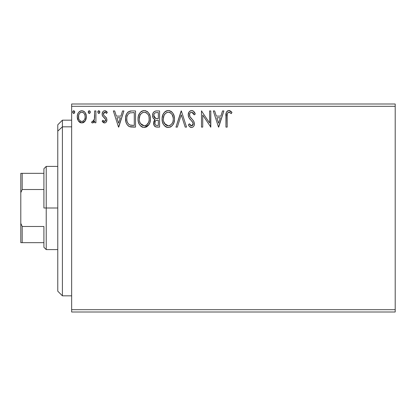<?xml version="1.0" encoding="UTF-8"?>
<svg xmlns="http://www.w3.org/2000/svg" width="416" height="416" viewBox="0 0 416 416"><rect width="100%" height="100%" fill="white"/><g stroke="black" fill="none" stroke-linecap="round" stroke-linejoin="round"><path stroke-width="0.62" d="M71.646 312L395.2 312L71.646 312L71.646 106.309L395.2 106.309L395.2 309.691L71.646 309.691L71.646 312M395.2 104L71.646 104L71.646 309.691L395.2 309.691L395.2 312L395.2 106.309L71.646 106.309L71.646 104L395.2 104L395.2 106.309L395.2 104M85.16 121.004L86.086 119.002L86.304 115.757L85.259 112.798L83.808 111.285L81.806 110.724L79.799 111.29L78.354 112.804L77.506 114.722L77.262 117.369L77.906 120.047L79.092 121.8L80.803 122.829L82.805 122.829L84.521 121.789L85.16 121.009L86.372 116.813C86.403 113.454 84.88 111.426 81.806 110.724C78.733 111.431 77.21 113.459 77.246 116.813L78.452 121.014L81.806 122.964L85.16 121.004M94.666 110.932L95.909 110.932L94.666 110.932L94.38 119.366L93.73 120.879L92.914 121.488L92.149 121.3L91.556 122.559L92.373 122.949L93.241 122.772L94.666 121.014L94.666 122.756L95.909 122.756L95.909 110.932L95.909 122.756L95.909 110.932L94.666 110.932L94.474 118.966L92.706 121.514L92.149 121.3L91.556 122.559L92.503 122.964L94.666 121.014L94.666 122.756L95.909 122.756L94.666 122.756M104.536 122.964L105.57 122.684L106.34 121.93L106.881 119.392L106.21 117.567L103.672 115.206L103.47 113.417L103.99 112.559L104.9 112.18L105.898 112.585L106.605 113.422L107.318 112.325L106.246 111.186L104.759 110.724L103.62 111.036L102.773 111.873L102.133 114.14L102.69 116.215L105.581 119.366L105.586 120.463L104.978 121.352L103.953 121.384L102.861 120.266L102.133 121.28L103.152 122.403L104.536 122.964C106.142 122.632 106.933 121.597 106.902 119.86L106.506 118.04L103.672 115.206L103.376 114.078L104.9 112.18L106.605 113.422L107.318 112.325L104.759 110.724C102.996 111.103 102.123 112.242 102.133 114.14L102.544 115.97L105.362 118.846L105.659 119.922L104.458 121.514L102.861 120.266L102.133 121.28L104.806 122.949M131.768 110.932L128.362 111.79L126.589 113.984L125.642 117.395L125.923 121.935L126.833 124.228L128.976 126.396L131.118 127.01L135.528 127.109L135.528 110.932L131.768 110.932C127.452 111.519 125.382 114.15 125.57 118.82C125.382 122.138 126.599 124.706 129.225 126.526L135.528 127.109L135.528 110.932L135.528 127.109L133.078 127.109M154.357 111.514L156.348 110.932L159.583 110.932L155.932 110.952L154.372 111.504L153.052 113.095L152.532 115.523L153.15 118.009L155.085 119.662L153.655 122.132L154.071 125.372L155.75 126.911L159.583 127.109L159.583 110.932L159.583 127.109L159.583 110.932L156.348 110.932C153.821 111.322 152.547 112.856 152.532 115.523C152.521 117.458 153.369 118.836 155.085 119.662L153.572 123.105C153.592 125.653 154.835 126.989 157.295 127.109L159.583 127.109L157.295 127.109M177.325 127.109L175.968 127.109L181.158 110.932L175.968 127.109L177.325 127.109L181.262 114.837L185.193 127.109L186.55 127.109L181.36 110.932L186.55 127.109L181.36 110.932L175.968 127.109L177.325 127.109L181.262 114.837L185.193 127.109L186.55 127.109L185.193 127.109M209.57 110.932L209.57 122.97L201.479 110.932L201.479 127.109L202.727 127.109L202.727 115.045L210.813 127.109L210.813 110.932L209.57 110.932L210.813 110.932L209.57 110.932L209.57 122.97L201.479 110.932L201.479 127.109L202.727 127.109L202.727 115.045L210.813 127.109L210.813 110.932L210.553 127.109M227.198 116.35L227.339 113.854L228.103 112.476L229.351 112.242L231.338 113.63L231.972 112.388L230.641 111.103L228.914 110.521L227.245 111.103L226.278 112.601L225.956 127.109L227.198 127.109L227.198 116.35C226.824 114.369 227.401 112.975 228.925 112.18L231.338 113.63L231.972 112.388L228.914 110.521C226.444 111.358 225.456 113.251 225.956 116.189L225.956 127.109L227.198 127.109L227.204 115.721M222.529 110.932L223.881 110.932L218.696 127.109L223.881 110.932L222.529 110.932L220.865 116.116L216.32 116.116L214.656 110.932L213.304 110.932L218.488 127.109L223.881 110.932L222.529 110.932L220.865 116.116L216.32 116.116L214.656 110.932L213.304 110.932L218.488 127.109L213.304 110.932L214.656 110.932M191.625 110.521L190.164 110.926L189.072 111.998L188.209 114.899L189.01 117.775L192.993 122.71L193.092 124.54L192.254 125.694L190.804 125.658L189.389 123.791L188.417 124.79L189.618 126.615L191.537 127.525L192.795 127.171L193.736 126.261L194.267 125.055L194.392 123.11L193.534 120.89L189.862 116.506L189.592 113.948L190.362 112.705L191.714 112.18L193.326 113.157L194.246 114.873L195.26 114.052L193.482 111.218L191.625 110.521C189.368 111.01 188.23 112.471 188.209 114.899C188.386 116.979 189.28 118.721 190.897 120.12L192.431 121.727L193.185 123.817L191.558 125.866L189.389 123.791L188.417 124.79C188.989 126.313 190.029 127.228 191.537 127.525C193.487 127.109 194.449 125.845 194.428 123.75L193.794 121.29L189.862 116.506L189.452 114.92C189.478 113.36 190.232 112.445 191.714 112.18L194.246 114.873L195.26 114.052C194.719 112.076 193.508 110.9 191.625 110.521L191.958 110.536M174.517 118.95C174.574 114.343 172.494 111.535 168.277 110.521C164.06 111.571 161.996 114.405 162.074 119.028C161.99 123.698 164.091 126.526 168.376 127.525C172.562 126.422 174.611 123.568 174.517 118.95L174.169 116.074L173.014 113.422L171.023 111.332L168.641 110.531L166.837 110.729L164.434 112.31L162.88 114.759L162.094 118.3L162.417 121.935L163.571 124.623L165.589 126.724L167.643 127.478L170.352 127.088L172.203 125.694L173.794 123.027L174.496 119.678M150.457 118.95L150.108 116.074L148.533 112.83L146.962 111.332L144.217 110.521L141.471 111.353L139.911 112.871L138.356 116.142L138.013 119.028L138.356 121.935L139.516 124.623L141.534 126.724L144.316 127.525L146.676 126.885L148.606 125.133L149.942 122.439L150.457 118.955C150.519 114.343 148.434 111.535 144.217 110.521C140.005 111.571 137.935 114.405 138.013 119.028C137.935 123.698 140.031 126.526 144.316 127.525C148.502 126.422 150.55 123.568 150.457 118.95M122.559 110.932L123.911 110.932L118.726 127.109L123.911 110.932L122.559 110.932L120.895 116.116L116.35 116.116L114.686 110.932L113.334 110.932L118.518 127.109L123.911 110.932L122.559 110.932L120.895 116.116L116.35 116.116L114.686 110.932L113.334 110.932L118.518 127.109L113.334 110.932L114.686 110.932M99.85 112.076L99.596 111.181L98.816 110.724L98.036 111.186L97.776 112.076L98.368 113.298L99.05 113.391L99.596 112.965L99.85 112.076L98.816 110.724L97.776 112.076L98.816 113.422L99.85 112.076M90.314 112.076L90.054 111.181L89.274 110.724L88.499 111.186L88.239 112.076L88.826 113.298L89.508 113.391L90.054 112.965L90.314 112.076L89.274 110.724L88.239 112.076L89.274 113.422L90.314 112.076M74.755 112.076L74.5 111.181L73.72 110.724L72.94 111.186L72.68 112.076L73.268 113.298L73.949 113.391L74.5 112.965L74.755 112.076L73.72 110.724L72.68 112.076L73.72 113.422L74.755 112.076M227.198 127.109L225.956 127.109M225.961 115.404L225.992 114.629M225.997 114.546L226.06 113.755M226.08 113.589L226.138 113.173M226.325 112.471L226.569 111.925M226.876 111.472L227.245 111.103M227.989 110.672L228.368 110.568M229.372 110.557L229.824 110.677M231.972 112.388L231.338 113.63L230.573 112.986M229.96 112.538L228.618 112.216M227.339 113.854L227.713 112.897M227.318 113.968L227.271 114.343M227.292 114.161L227.204 115.71M218.598 123.209L216.85 117.78L220.334 117.78L218.598 123.209L216.85 117.78L220.334 117.78L218.598 123.209M202.727 127.109L201.479 127.109L201.479 110.932L201.765 110.932M191.963 110.542L192.291 110.599M192.618 110.703L193.211 111.015M194.241 112.065L194.984 113.407M195.26 114.052L194.246 114.873L193.84 113.989M192.951 112.736L193.326 113.157M190.845 112.382L190.138 112.928M190.029 113.064L189.805 113.422M189.462 114.676L189.478 115.331M189.649 116.033L190.065 116.865M190.486 117.468L190.804 117.868M191.35 118.492L191.922 119.09M192.358 119.532L192.774 119.985M193.934 121.576L193.534 120.89M194.392 124.415L194.267 125.044M194.262 125.07L193.742 126.256M193.736 126.261L192.795 127.171L191.537 127.525M190.98 127.462L190.268 127.156M189.899 126.885L189.618 126.62M188.417 124.79L189.389 123.791L189.576 124.145M190.804 125.658L189.883 124.654M191.162 125.814L191.916 125.83M193.097 124.519L193.138 123.256M190.897 120.12L189.426 118.414M188.672 117.094L188.422 116.397M188.224 115.274L188.219 114.509M188.687 112.658L189.067 112.008M189.088 111.982L190.856 110.62M190.913 110.604L191.24 110.542M194.698 112.824L194.527 112.518M193.164 124.181L193.092 124.54M174.496 119.699L174.434 120.39M174.174 121.836L174.002 122.439M173.794 123.027L173.477 123.77M173.462 123.802L172.203 125.689M171.106 126.651L170.352 127.088M166.104 127.015L166.925 127.327L166.098 127.01M165.594 126.724L164.897 126.199M164.471 125.783L163.566 124.613M162.89 123.334L162.672 122.788M162.375 121.779L162.157 120.5M162.074 119.028L162.094 118.3M162.157 117.556L162.271 116.802M162.625 115.43L162.874 114.78M163.571 113.438L163.972 112.871M164.434 112.315L165.121 111.654M165.526 111.353L166.052 111.046M166.847 110.724L167.534 110.573M169.021 110.568L169.702 110.718M171.179 111.441L172.115 112.263M172.593 112.824L172.999 113.402M173.191 113.708L174.169 116.074M171.023 111.332L170.711 111.14M168.028 112.19L168.319 112.18C171.683 113.017 173.332 115.279 173.274 118.955L173.212 117.822M168.896 112.216L170.082 112.596L168.896 112.216M170.747 113.022L172.167 114.65M173.087 117.026L173.274 118.955C173.352 122.668 171.699 124.972 168.319 125.866C164.928 125.008 163.259 122.73 163.316 119.033L163.332 119.616L163.316 119.033C163.238 115.3 164.908 113.012 168.319 112.18M172.64 122.398L171.642 124.103M163.384 120.198L163.332 119.616M164.507 123.495L168.319 125.866L168.901 125.819L167.17 125.684L165.391 124.582L163.597 121.352M166.613 112.564L167.159 112.351M163.961 115.575L165.443 113.37L164.237 114.977M163.592 116.698L163.316 119.033L163.956 115.586M169.13 125.772L169.796 125.549M170.009 125.45L168.901 125.819M172.11 123.448L170.513 125.148M172.12 123.432L172.349 123.027M173.207 120.13L173.004 121.285M156.905 127.104L156.525 127.067M155.334 126.74L155.059 126.573M155.038 126.558L154.721 126.292M154.476 126.027L154.066 125.367M153.91 125.003L153.624 123.9M153.92 121.196L154.684 120.016M154.502 119.366L153.972 119.002M153.514 118.539L153.161 118.024M152.911 117.52L152.682 116.823M152.532 115.523L152.547 115.102M152.584 114.696L153.057 113.09M153.119 112.96L153.483 112.377M154.721 119.98L154.398 120.349M154.284 117.328L154.903 117.993L153.894 116.454L153.988 114.317L153.78 115.523C153.894 113.537 154.939 112.559 156.92 112.59L158.34 112.59L158.34 118.607L155.73 118.414L157.711 118.607L155.73 118.414L153.78 115.523L153.847 116.251M156.598 125.424L157.05 125.45C155.563 125.382 154.82 124.592 154.814 123.074C154.882 121.191 155.844 120.255 157.706 120.266L158.34 120.266L158.34 125.45L156.582 125.424L155.355 124.821L155.995 125.273M154.814 123.074L154.929 123.999L155.111 121.623L154.814 123.074M157.706 120.266L156.556 120.375L158.34 120.266L158.34 125.45L157.05 125.45M156.01 120.572L156.556 120.375M155.407 121.118L155.21 121.42M155.298 118.238L154.903 117.993M155.22 112.85L155.979 112.653M153.988 114.317L154.232 113.792M155.355 124.821L154.929 123.999M155.111 121.623L155.558 120.931M150.436 119.694L150.379 120.39M149.734 123.032L149.011 124.524M149.001 124.54L144.316 127.525M142.854 127.327L142.054 127.015M141.518 126.719L140.842 126.199M140.416 125.783L139.506 124.608M138.819 123.308L138.616 122.788M138.315 121.774L138.096 120.51M138.096 117.577L138.211 116.802M138.564 115.43L138.814 114.78M139.49 113.474L139.901 112.887M140.374 112.31L141.06 111.654M141.466 111.353L141.991 111.046M142.792 110.724L143.473 110.573M144.95 110.568L145.642 110.718M147.118 111.436L148.065 112.273M149.131 113.708L149.63 114.681M149.776 115.045L150.108 116.08M139.901 115.575L141.383 113.37L140.182 114.977M143.967 112.19L144.258 112.18C147.623 113.017 149.276 115.279 149.214 118.955L149.152 117.822M144.55 112.19L145.408 112.346M149.152 120.136L149.214 118.955C149.292 122.668 147.638 124.972 144.258 125.866L142.064 125.169L140.447 123.495L144.258 125.866C140.868 125.008 139.199 122.73 139.261 119.033L139.277 119.616L139.261 119.033C139.178 115.3 140.847 113.012 144.258 112.18M139.324 120.198L139.277 119.616M142.553 112.564L143.104 112.351M139.532 116.698L139.261 119.033L139.901 115.586M149.027 117.026L149.152 120.13L148.58 122.398L148.944 121.28M146.692 113.022L148.106 114.65M144.258 125.866L144.846 125.819L144.258 125.866M145.07 125.772L145.735 125.549M145.954 125.45L144.846 125.819M148.58 122.398L146.458 125.148M148.06 123.432L148.288 123.027M131.118 127.01L130.546 126.927M130.302 126.88L129.688 126.714M128.731 126.261L128.315 125.97M128.263 125.928L127.988 125.689M126.334 123.198L126.157 122.73M126.116 122.6L125.746 121.087M125.658 120.427L125.611 119.943M125.59 118.082L125.637 117.411M125.876 115.976L126.365 114.478M126.589 113.984L126.303 114.634M126.594 113.968L126.932 113.365M126.953 113.334L127.338 112.778M127.806 112.252L128.362 111.79M127.832 112.232L128.367 111.784M129.646 111.197L130.104 111.082M130.338 111.041L131.056 110.958M127.566 115.107L127.088 116.407L127.972 114.41L129.615 113.006L128.991 113.36M129.813 112.928L134.28 112.59L134.28 125.45L129.886 124.998C127.676 123.604 126.651 121.545 126.812 118.82L126.849 119.735L126.812 118.82C126.662 116.293 127.592 114.353 129.615 113.006L130.421 112.772M130.754 125.247L130.312 125.143M132.558 125.434L131.654 125.372M126.958 120.64L126.849 119.735M127.873 123.209L127.156 121.529M129.475 124.8L128.123 123.588M127.967 114.416L127.228 115.939M118.628 123.209L116.88 117.78L120.364 117.78L118.628 123.209L116.88 117.78L120.364 117.78L118.628 123.209M104.151 122.923L103.792 122.803M103.444 122.616L103.163 122.408M102.934 122.21L102.612 121.883M102.133 121.28L102.861 120.266L103.012 120.484M103.303 120.853L103.782 121.28M104.198 121.477L104.728 121.472M105.357 120.962L105.581 120.479M105.591 120.442L105.607 119.454M105.508 119.142L105.362 118.846M104.78 118.17L104.463 117.9M104.458 117.894L104.114 117.629M102.544 115.97L102.227 115.081M102.331 115.461L102.185 114.842M102.159 114.613L102.144 113.838M102.164 113.547L102.482 112.398M103.34 111.238L104.463 110.744M104.759 110.724L105.019 110.739M105.388 110.802L106.891 111.743M107.318 112.325L106.605 113.422L106.283 112.98M105.638 112.398L104.567 112.221M103.771 112.814L103.397 114.374M103.376 114.078L103.672 115.206M103.75 115.326L104.016 115.627M104.302 115.887L105.435 116.771M106.772 120.947L106.6 121.451M106.34 121.924L105.581 122.678M106.876 120.406L106.896 120.136M106.246 111.186L105.149 110.755M105.638 119.642L105.659 119.922M98.816 113.422L97.776 112.076M97.921 111.389L98.363 110.859M99.601 111.186L99.788 111.602M93.553 122.569L92.882 122.912M93.106 121.42L92.149 121.3L92.706 121.514L92.149 121.3L91.556 122.559L92.373 122.949M94.271 119.772L94.515 118.711M94.588 117.952L94.64 116.938M94.64 116.932L94.65 116.402M94.661 115.918L94.666 114.904M88.826 113.298L88.301 112.564M88.379 111.389L88.821 110.859M84.016 122.236L83.299 122.658M80.792 122.829L79.976 122.491M79.794 122.377L79.477 122.143M78.452 121.014L78.754 121.42M77.932 120.104L77.553 119.106M77.522 118.986L77.314 117.931M77.506 114.728L77.308 115.762M77.704 114.104L77.938 113.558M77.958 113.516L78.348 112.814M78.978 111.982L79.513 111.493M80.761 110.864L81.255 110.76M82.066 110.739L81.541 110.739M82.337 110.76L83.814 111.29M84.204 111.571L84.76 112.117M84.963 112.372L85.238 112.767M85.259 112.798L85.727 113.667M85.946 114.208L86.226 115.237M86.226 115.248L86.31 115.768M86.372 116.813L86.351 117.369M86.304 117.905L85.81 119.808M85.706 120.037L85.483 120.479M79.482 113.459L80.324 112.637L81.806 112.18L81.021 112.299M78.671 118.378L78.676 115.242L78.489 116.802C78.432 114.301 79.539 112.757 81.806 112.18C84.079 112.757 85.186 114.301 85.124 116.802L84.942 115.242L85.124 116.802C85.181 119.314 84.074 120.884 81.806 121.514C79.544 120.879 78.437 119.309 78.489 116.802L78.536 117.608M81.026 121.384L80.335 121.03M79.732 120.468L79.222 119.751M80.309 112.648L80.012 112.876M82.586 112.294L81.806 112.18L83.294 112.637L84.349 113.786L84.006 113.287M83.294 112.637L82.898 112.419M81.806 121.514L82.212 121.477L81.806 121.514M82.789 121.311L82.202 121.482M83.793 120.578L83.294 121.025M84.344 119.834L84.089 120.219M73.273 113.298L72.748 112.564M72.826 111.389L73.481 110.76M74.448 111.114L74.693 111.602M74.698 111.608L74.5 111.181M170.082 112.596L170.508 112.845M172.089 114.53L173.212 117.796M157.212 118.602L156.712 118.576M156.468 118.555L155.974 118.482M154.622 113.272L155.116 112.902M156.92 112.59L158.34 112.59L158.34 118.607L157.711 118.607M140.431 114.54L140.816 113.989M146.021 112.596L146.448 112.845M148.574 115.554L148.944 116.657M140.447 123.495L139.537 121.352M132.943 112.59L134.28 112.59L134.28 125.45L133.463 125.45M78.676 115.242L79.264 113.786M80.324 112.637L81.032 112.294M84.349 113.786L84.942 115.242M85.124 116.802L85.114 117.198M84.947 118.378L84.755 118.986M80.324 121.02L79.742 120.479M62.4 126.833L62.4 120.177L62.4 126.833L71.646 126.833L62.4 126.833L62.4 295.823L62.4 126.833L57.777 131.102L62.4 126.833M57.777 124.8L57.777 131.102L57.777 124.8L62.4 120.177L71.646 120.177M57.777 291.2L57.777 131.102L57.777 291.2L62.4 295.823L71.646 295.823M43.909 173.332L43.909 208L46.223 208L46.223 166.4L46.223 208L57.777 208L46.223 208L46.223 249.6L46.223 208L43.909 208L43.909 168.709L43.909 173.332L20.8 173.332L20.8 192.676L22.188 189.509L43.909 189.509L22.188 189.509L22.188 173.332L22.188 189.509L20.8 192.676L20.8 173.332L43.909 173.332M43.909 226.491L43.909 247.291L43.909 226.491L22.188 226.491L20.8 223.324L20.8 192.676L20.8 242.668L43.909 242.668L22.188 242.668L22.188 226.491L22.188 242.668L20.8 242.668L20.8 223.324L22.188 226.491L43.909 226.491M43.909 168.709L46.223 166.4L57.777 166.4M57.777 249.6L46.223 249.6L43.909 247.291"/></g></svg>
